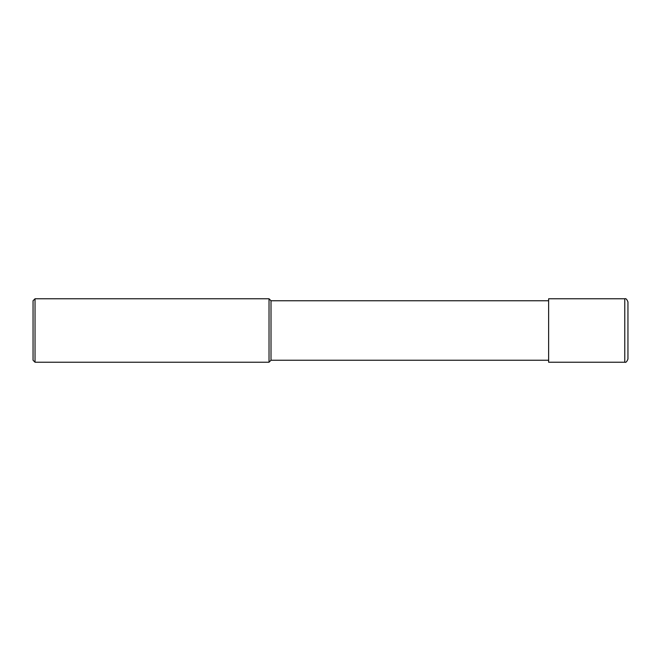 <?xml version="1.0" encoding="UTF-8"?>
<svg xmlns="http://www.w3.org/2000/svg" width="661" height="661" viewBox="0 0 661 661"><rect width="100%" height="100%" fill="white"/><g stroke="black" fill="none" stroke-linecap="round" stroke-linejoin="round"><path stroke-width="0.99" d="M35.033 298.772L33.05 300.755L33.05 360.245L35.033 362.228L269.027 362.228L269.027 298.772L35.033 298.772L35.033 362.228M548.63 360.245L271.01 360.245L271.01 300.755L269.027 298.772M271.01 360.245L269.027 362.228M624.777 298.772L624.777 362.228L548.63 362.228L548.63 298.772L624.777 298.772C625.81 298.202 626.868 299.259 627.95 301.945L627.95 330.5L627.95 301.945M627.95 330.5L627.95 359.055L627.95 330.5M548.63 300.755L271.01 300.755M624.777 362.228C625.81 362.798 626.868 361.741 627.95 359.055"/></g></svg>

